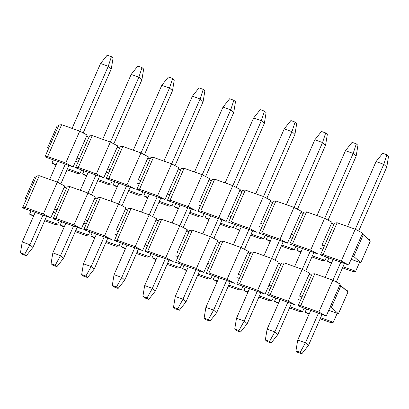 <?xml version="1.0" encoding="UTF-8"?>
<svg xmlns="http://www.w3.org/2000/svg" width="409" height="409" viewBox="0 0 409 409"><rect width="100%" height="100%" fill="white"/><g stroke="black" fill="none" stroke-linecap="round" stroke-linejoin="round"><path stroke-width="0.61" d="M73.139 166.903L65.742 163.007L47.654 156.565L44.939 156.862L73.139 166.903L44.939 156.862L58.927 124.996L61.641 124.699L79.729 131.136L65.742 163.007L73.139 166.903L77.056 157.976L73.139 166.903M51.963 163.155L55.915 165.236L51.963 163.155L53.4 159.878L51.963 163.155L56.171 164.648L51.963 163.155M67.015 169.776L77.449 173.488L80.164 173.191L67.495 168.682L80.164 173.191L81.601 169.914L80.164 173.191L77.449 173.488L67.015 169.776M87.127 135.031L79.729 131.136L87.127 135.031L86.57 136.304L87.127 135.031M77.056 157.976L86.57 136.304L88.978 137.163L89.54 135.89L92.255 135.594L110.343 142.03L117.741 145.926L117.178 147.204L119.592 148.063L117.178 147.204L117.741 145.926L110.343 142.03L96.35 173.902L103.748 177.797L117.178 147.204L107.669 168.876L110.077 169.735L119.592 148.063L106.161 178.656L108.876 178.36L122.864 146.488L120.149 146.785L119.592 148.063L120.149 146.785L122.864 146.488L140.952 152.93L148.355 156.826L147.792 158.099L148.355 156.826L140.952 152.93L126.964 184.796L108.876 178.36L106.161 178.656L134.362 188.697L126.964 184.796L134.362 188.697L106.161 178.656L110.077 169.735L107.669 168.876L103.748 177.797L75.547 167.762L79.469 158.835L75.547 167.762L78.262 167.465L92.255 135.594L89.54 135.89L79.469 158.835L88.978 137.163L86.57 136.304L77.056 157.976L79.469 158.835L77.056 157.976M86.82 135.732L88.053 136.836L86.82 135.732M117.434 146.626L118.666 147.731L117.434 146.626M112.214 180.814L110.778 184.086L108.063 184.382L97.628 180.671L108.063 184.382L110.778 184.086L98.104 179.577L110.778 184.086L112.214 180.814M86.524 176.131L82.577 174.05L84.014 170.773L82.577 174.05L86.524 176.131M149.28 158.626L148.043 157.526L149.28 158.626M117.138 187.025L113.186 184.945L114.627 181.668L113.186 184.945L117.393 186.443L113.186 184.945L117.138 187.025M128.717 190.476L141.386 194.986L142.828 191.709L141.386 194.986L138.671 195.282L128.237 191.565L138.671 195.282L141.386 194.986L128.717 190.476M139.249 183.907L136.841 183.048L139.249 183.907M138.278 179.771L147.792 158.099L138.278 179.771L140.691 180.63L150.205 158.958L147.792 158.099L150.205 158.958L136.775 189.551L164.975 199.592L157.577 195.696L139.484 189.255L136.775 189.551L140.691 180.63L138.278 179.771M147.746 197.92L143.799 195.845L145.236 192.567L143.799 195.845L147.746 197.92M179.888 169.525L178.656 168.421L179.888 169.525M178.406 168.994L180.814 169.853L178.406 168.994L178.963 167.721L164.975 199.592L136.775 189.551L139.484 189.255L153.477 157.383L171.565 163.825L178.963 167.721L171.565 163.825L157.577 195.696L164.975 199.592L178.406 168.994M173.436 202.603L172 205.88L169.285 206.177L158.85 202.46L169.285 206.177L172 205.88L159.331 201.371L172 205.88L173.436 202.603M150.763 157.685L153.477 157.383L150.763 157.685L150.205 158.958L150.763 157.685M148.007 197.337L143.799 195.845L148.007 197.337M168.891 190.666L171.299 191.524L180.814 169.853L167.383 200.451L170.098 200.154L184.086 168.283L181.376 168.58L180.814 169.853L181.376 168.58L184.086 168.283L202.179 174.72L209.577 178.615L209.014 179.894L209.577 178.615L202.179 174.72L188.186 206.591L170.098 200.154L167.383 200.451L195.584 210.487L188.186 206.591L195.584 210.487L167.383 200.451L171.299 191.524L168.891 190.666M210.502 180.42L209.27 179.316L210.502 180.42M178.36 208.82L174.408 206.739L175.85 203.462L174.408 206.739L178.615 208.237L174.408 206.739L178.36 208.82M189.94 212.266L202.608 216.775L204.05 213.498L202.608 216.775L199.899 217.072L189.459 213.36L199.899 217.072L202.608 216.775L189.94 212.266M200.476 205.696L198.063 204.843L200.476 205.696M199.5 201.565L209.014 179.894L199.5 201.565L201.913 202.419L211.427 180.747L209.014 179.894L211.427 180.747L197.997 211.346L226.197 221.381L218.8 217.486L200.712 211.049L197.997 211.346L201.913 202.419L199.5 201.565M208.973 219.715L205.021 217.634L206.458 214.357L205.021 217.634L208.973 219.715M241.111 191.315L239.878 190.211L241.111 191.315M239.628 190.788L242.036 191.647L239.628 190.788L240.185 189.515L226.197 221.381L197.997 211.346L200.712 211.049L214.699 179.178L232.787 185.614L240.185 189.515L232.787 185.614L218.8 217.486L226.197 221.381L239.628 190.788M234.659 224.398L233.222 227.675L230.507 227.971L220.073 224.255L230.507 227.971L233.222 227.675L220.553 223.161L233.222 227.675L234.659 224.398M211.985 179.474L214.699 179.178L211.985 179.474L211.427 180.747L211.985 179.474M209.229 219.132L205.021 217.634L209.229 219.132M230.114 212.46L232.522 213.319L242.036 191.647L228.605 222.24L231.32 221.944L245.313 190.073L242.598 190.369L242.036 191.647L242.598 190.369L245.313 190.073L263.401 196.514L270.799 200.41L270.237 201.683L270.799 200.41L263.401 196.514L249.408 228.386L231.32 221.944L228.605 222.24L256.806 232.281L249.408 228.386L256.806 232.281L228.605 222.24L232.522 213.319L230.114 212.46M271.724 202.215L270.492 201.11L271.724 202.215M239.582 230.61L235.635 228.529L237.072 225.257L235.635 228.529L239.838 230.027L235.635 228.529L239.582 230.61M251.162 234.06L263.836 238.57L265.272 235.293L263.836 238.57L261.121 238.866L250.686 235.149L261.121 238.866L263.836 238.57L251.162 234.06M261.699 227.491L259.286 226.632L261.699 227.491M260.727 223.355L270.237 201.683L260.727 223.355L263.135 224.214L272.65 202.542L270.237 201.683L272.65 202.542L259.219 233.14L287.42 243.176L280.022 239.28L261.934 232.844L259.219 233.14L263.135 224.214L260.727 223.355M270.196 241.509L266.244 239.429L267.68 236.151L266.244 239.429L270.196 241.509M302.333 213.109L301.101 212.005L302.333 213.109M300.85 212.583L303.258 213.437L300.85 212.583L301.407 211.305L287.42 243.176L259.219 233.14L261.934 232.844L275.922 200.972L294.01 207.409L301.407 211.305L294.01 207.409L280.022 239.28L287.42 243.176L300.85 212.583M295.886 246.187L294.444 249.464L291.729 249.761L281.295 246.049L291.729 249.761L294.444 249.464L281.775 244.955L294.444 249.464L295.886 246.187M273.207 201.269L275.922 200.972L273.207 201.269L272.65 202.542L273.207 201.269M270.451 240.927L266.244 239.429L270.451 240.927M291.336 234.255L293.749 235.109L303.258 213.437L289.828 244.035L292.542 243.738L306.535 211.867L303.821 212.164L303.258 213.437L303.821 212.164L306.535 211.867L324.623 218.304L332.021 222.205L331.464 223.478L332.021 222.205L324.623 218.304L310.63 250.175L292.542 243.738L289.828 244.035L318.028 254.071L310.63 250.175L318.028 254.071L289.828 244.035L293.749 235.109L291.336 234.255M332.946 224.004L331.714 222.9L332.946 224.004M300.804 252.404L296.857 250.323L298.294 247.046L296.857 250.323L301.06 251.821L296.857 250.323L300.804 252.404M312.384 255.85L325.058 260.364L326.494 257.087L325.058 260.364L322.343 260.661L311.909 256.944L322.343 260.661L325.058 260.364L312.384 255.85M322.921 249.286L320.508 248.427L322.921 249.286M321.949 245.149L331.464 223.478L321.949 245.149L324.357 246.008L333.872 224.337L331.464 223.478L333.872 224.337L320.441 254.93L348.642 264.971L341.244 261.075L323.156 254.633L320.441 254.93L324.357 246.008L321.949 245.149M331.418 263.299L327.466 261.218L328.908 257.946L327.466 261.218L331.418 263.299M369.097 240.661L369.659 239.388L367.803 238.851L362.323 233.8L367.849 238.744L369.659 239.388L369.097 240.661M359.588 262.333L355.666 271.259L352.952 271.556L342.517 267.839L352.952 271.556L355.666 271.259L342.998 266.75L355.666 271.259L359.588 262.333L351.121 259.321L360.789 262.762L353.765 256.474L352.558 256.044L348.642 264.971L320.441 254.93L323.156 254.633L337.144 222.762L355.232 229.204L362.635 233.099L362.072 234.372L362.635 233.099L355.232 229.204L341.244 261.075L348.642 264.971L362.072 234.372L363.279 234.802L370.303 241.09L360.789 262.762L359.588 262.333M334.429 223.058L337.144 222.762L334.429 223.058L333.872 224.337L334.429 223.058M331.673 262.716L327.466 261.218L331.673 262.716M355.232 229.204L337.144 222.762L323.156 254.633L341.244 261.075L355.232 229.204M324.623 218.304L306.535 211.867L292.542 243.738L310.63 250.175L324.623 218.304M294.01 207.409L275.922 200.972L261.934 232.844L280.022 239.28L294.01 207.409M292.307 238.386L289.899 237.527L292.307 238.386M263.401 196.514L245.313 190.073L231.32 221.944L249.408 228.386L263.401 196.514M232.787 185.614L214.699 179.178L200.712 211.049L218.8 217.486L232.787 185.614M231.085 216.596L228.677 215.737L231.085 216.596M202.179 174.72L184.086 168.283L170.098 200.154L188.186 206.591L202.179 174.72M171.565 163.825L153.477 157.383L139.484 189.255L157.577 195.696L171.565 163.825M169.863 194.802L167.455 193.943L169.863 194.802M140.952 152.93L122.864 146.488L108.876 178.36L126.964 184.796L140.952 152.93M110.343 142.03L92.255 135.594L78.262 167.465L96.35 173.902L110.343 142.03M103.748 177.797L96.35 173.902L78.262 167.465L75.547 167.762L103.748 177.797M86.78 175.548L82.577 174.05L86.78 175.548M108.641 173.007L106.228 172.153L108.641 173.007M57.163 125.839L58.369 126.269L57.163 125.839L47.648 147.511L57.163 125.839M48.651 148.406L47.648 147.511L48.855 147.94L44.939 156.862L47.654 156.565L61.641 124.699L58.927 124.996L48.855 147.94L47.648 147.511L48.651 148.406M79.729 131.136L61.641 124.699L47.654 156.565L65.742 163.007L79.729 131.136M78.027 162.112L75.619 161.253L78.027 162.112M362.072 234.372L352.558 256.044L353.765 256.474L363.279 234.802L362.072 234.372M363.279 234.802L353.765 256.474L360.789 262.762L370.303 241.09L363.279 234.802M301.811 353.816L300.17 352.348L295.952 350.845L297.594 352.313L301.811 353.816L297.594 352.313L295.952 350.845L300.17 352.348L301.811 353.816L308.432 345.487L301.811 353.816M386.781 167.01L358.683 231.019L386.781 167.01L388.55 156.218L386.781 167.01L383.78 164.326L386.781 167.01M344.434 263.473L336.3 282.011L344.434 263.473M322.052 314.465L308.432 345.487L322.052 314.465M382.691 153.252L386.909 154.75L388.55 156.218L386.909 154.75L383.78 164.326L355.288 229.234L383.78 164.326L386.909 154.75L382.691 153.252L376.07 161.581L382.691 153.252M340.825 262.184L332.906 280.226L340.825 262.184M318.442 313.182L305.436 342.803L308.432 345.487L305.436 342.803L300.17 352.348L305.436 342.803L297.721 340.058L295.952 350.845L297.721 340.058L310.728 310.436L297.721 340.058L305.436 342.803L318.442 313.182M325.196 277.471L333.11 259.439L325.196 277.471M347.584 226.479L376.07 161.581L383.78 164.326L376.07 161.581L347.584 226.479M271.198 342.921L269.562 341.454L265.344 339.951L266.98 341.418L271.198 342.921L266.98 341.418L265.344 339.951L269.562 341.454L271.198 342.921L277.823 334.588L271.198 342.921M356.167 156.115L328.069 220.124L356.167 156.115L357.936 145.323L356.167 156.115L353.171 153.431L356.167 156.115M313.826 252.578L305.687 271.116L313.826 252.578M291.438 303.57L277.823 334.588L291.438 303.57M352.083 142.352L356.3 143.856L357.936 145.323L356.3 143.856L353.171 153.431L324.68 218.334L353.171 153.431L356.3 143.856L352.083 142.352L345.457 150.686L352.083 142.352M310.211 251.29L302.297 269.326L310.211 251.29M287.829 302.282L274.828 331.904L277.823 334.588L274.828 331.904L269.562 341.454L274.828 331.904L267.113 329.158L265.344 339.951L267.113 329.158L280.114 299.536L267.113 329.158L274.828 331.904L287.829 302.282M294.587 266.576L302.502 248.544L294.587 266.576M316.97 215.584L345.457 150.686L353.171 153.431L345.457 150.686L316.97 215.584M240.589 332.026L238.948 330.559L234.73 329.056L236.371 330.523L240.589 332.026L236.371 330.523L234.73 329.056L238.948 330.559L240.589 332.026L247.21 323.693L240.589 332.026M325.559 145.215L297.461 209.224L325.559 145.215L327.328 134.428L325.559 145.215L322.558 142.536L325.559 145.215M283.212 241.678L275.073 260.216L283.212 241.678M260.83 292.67L247.21 323.693L260.83 292.67M321.469 131.458L325.687 132.961L327.328 134.428L325.687 132.961L322.558 142.536L294.066 207.44L322.558 142.536L325.687 132.961L321.469 131.458L314.848 139.791L321.469 131.458M279.603 240.395L271.683 258.432L279.603 240.395M257.215 291.387L244.214 321.009L247.21 323.693L244.214 321.009L238.948 330.559L244.214 321.009L236.499 318.263L234.73 329.056L236.499 318.263L249.505 288.642L236.499 318.263L244.214 321.009L257.215 291.387M263.974 255.676L271.888 237.649L263.974 255.676M286.356 204.684L314.848 139.791L322.558 142.536L314.848 139.791L286.356 204.684M209.975 321.126L208.339 319.659L204.117 318.161L205.758 319.628L209.975 321.126L205.758 319.628L204.117 318.161L208.339 319.659L209.975 321.126L216.601 312.798L209.975 321.126M294.945 134.321L266.847 198.329L294.945 134.321L296.714 123.528L294.945 134.321L291.949 131.637L294.945 134.321M252.604 230.783L244.464 249.321L252.604 230.783M230.216 281.775L216.601 312.798L230.216 281.775M290.86 120.563L295.078 122.061L296.714 123.528L295.078 122.061L291.949 131.637L263.457 196.545L291.949 131.637L295.078 122.061L290.86 120.563L284.235 128.891L290.86 120.563M248.989 229.495L241.07 247.537L248.989 229.495M226.606 280.492L213.6 310.114L216.601 312.798L213.6 310.114L208.339 319.659L213.6 310.114L205.891 307.369L204.117 318.161L205.891 307.369L218.892 277.747L205.891 307.369L213.6 310.114L226.606 280.492M233.36 244.781L241.279 226.75L233.36 244.781M255.748 193.789L284.235 128.891L291.949 131.637L284.235 128.891L255.748 193.789M179.367 310.232L177.726 308.764L173.508 307.261L175.149 308.729L179.367 310.232L175.149 308.729L173.508 307.261L177.726 308.764L179.367 310.232L185.988 301.898L179.367 310.232M264.332 123.426L236.238 187.434L264.332 123.426L266.106 112.633L264.332 123.426L261.336 120.742L264.332 123.426M221.99 219.889L213.851 238.427L221.99 219.889M199.607 270.881L185.988 301.898L199.607 270.881M260.247 109.663L264.465 111.166L266.106 112.633L264.465 111.166L261.336 120.742L232.844 185.645L261.336 120.742L264.465 111.166L260.247 109.663L253.621 117.996L260.247 109.663M218.38 218.6L210.461 236.637L218.38 218.6M195.993 269.592L182.992 299.219L185.988 301.898L182.992 299.219L177.726 308.764L182.992 299.219L175.277 296.469L173.508 307.261L175.277 296.469L188.283 266.847L175.277 296.469L182.992 299.219L195.993 269.592M202.752 233.887L210.666 215.855L202.752 233.887M225.134 182.895L253.621 117.996L261.336 120.742L253.621 117.996L225.134 182.895M148.753 299.337L147.112 297.87L142.894 296.367L144.535 297.834L148.753 299.337L144.535 297.834L142.894 296.367L147.112 297.87L148.753 299.337L155.379 291.004L148.753 299.337M233.723 112.531L205.625 176.535L233.723 112.531L235.492 101.739L233.723 112.531L230.722 109.847L233.723 112.531M191.376 208.989L183.242 227.532L191.376 208.989M168.994 259.981L155.379 291.004L168.994 259.981M229.633 98.768L233.851 100.271L235.492 101.739L233.851 100.271L230.722 109.847L202.235 174.75L230.722 109.847L233.851 100.271L229.633 98.768L223.012 107.102L229.633 98.768M187.767 207.706L179.848 225.742L187.767 207.706M165.384 258.698L152.378 288.319L155.379 291.004L152.378 288.319L147.112 297.87L152.378 288.319L144.668 285.574L142.894 296.367L144.668 285.574L157.669 255.952L144.668 285.574L152.378 288.319L165.384 258.698M172.138 222.992L180.052 204.96L172.138 222.992M194.526 171.995L223.012 107.102L230.722 109.847L223.012 107.102L194.526 171.995M118.14 288.437L116.504 286.97L112.286 285.472L113.922 286.939L118.14 288.437L113.922 286.939L112.286 285.472L116.504 286.97L118.14 288.437L124.765 280.109L118.14 288.437M203.109 101.631L175.011 165.64L203.109 101.631L204.883 90.839L203.109 101.631L200.113 98.947L203.109 101.631M160.768 198.094L152.629 216.632L160.768 198.094M138.385 249.086L124.765 280.109L138.385 249.086M199.025 87.874L203.242 89.372L204.883 90.839L203.242 89.372L200.113 98.947L171.622 163.856L200.113 98.947L203.242 89.372L199.025 87.874L192.399 96.202L199.025 87.874M157.158 196.811L149.239 214.848L157.158 196.811M134.771 247.803L121.77 277.425L124.765 280.109L121.77 277.425L116.504 286.97L121.77 277.425L114.055 274.679L112.286 285.472L114.055 274.679L127.056 245.057L114.055 274.679L121.77 277.425L134.771 247.803M141.529 212.092L149.443 194.065L141.529 212.092M163.912 161.1L192.399 96.202L200.113 98.947L192.399 96.202L163.912 161.1M87.531 277.542L85.89 276.075L81.672 274.572L83.313 276.039L87.531 277.542L83.313 276.039L81.672 274.572L85.89 276.075L87.531 277.542L94.152 269.209L87.531 277.542M172.501 90.737L144.403 154.745L172.501 90.737L174.27 79.944L172.501 90.737L169.5 88.053L172.501 90.737M130.154 187.199L122.02 205.737L130.154 187.199M107.772 238.191L94.152 269.209L107.772 238.191M168.411 76.974L172.629 78.477L174.27 79.944L172.629 78.477L169.5 88.053L141.008 152.956L169.5 88.053L172.629 78.477L168.411 76.974L161.79 85.307L168.411 76.974M126.545 185.911L118.625 203.953L126.545 185.911M104.162 236.903L91.156 266.53L94.152 269.209L91.156 266.53L85.89 276.075L91.156 266.53L83.441 263.785L81.672 274.572L83.441 263.785L96.447 234.158L83.441 263.785L91.156 266.53L104.162 236.903M110.916 201.197L118.83 183.166L110.916 201.197M133.298 150.205L161.79 85.307L169.5 88.053L161.79 85.307L133.298 150.205M56.917 266.648L55.281 265.18L51.064 263.677L52.7 265.144L56.917 266.648L52.7 265.144L51.064 263.677L55.281 265.18L56.917 266.648L63.543 258.314L56.917 266.648M141.887 79.842L113.789 143.845L141.887 79.842L143.656 69.049L141.887 79.842L138.891 77.158L141.887 79.842M99.545 176.299L91.406 194.842L99.545 176.299M77.158 227.297L63.543 258.314L77.158 227.297M137.802 66.079L142.02 67.582L143.656 69.049L142.02 67.582L138.891 77.158L110.399 142.061L138.891 77.158L142.02 67.582L137.802 66.079L131.177 74.412L137.802 66.079M95.931 175.016L88.017 193.053L95.931 175.016M73.548 226.008L60.547 255.63L63.543 258.314L60.547 255.63L55.281 265.18L60.547 255.63L52.833 252.885L51.064 263.677L52.833 252.885L65.834 223.263L52.833 252.885L60.547 255.63L73.548 226.008M80.307 190.303L88.221 172.271L80.307 190.303M102.69 139.305L131.177 74.412L138.891 77.158L131.177 74.412L102.69 139.305M26.309 255.748L24.668 254.28L20.45 252.782L22.091 254.25L26.309 255.748L22.091 254.25L20.45 252.782L24.668 254.28L26.309 255.748L32.93 247.419L26.309 255.748M111.279 68.942L83.18 132.951L111.279 68.942L113.048 58.155L111.279 68.942L108.278 66.258L111.279 68.942M68.932 165.405L60.793 183.943L68.932 165.405M46.549 216.397L32.93 247.419L46.549 216.397M107.189 55.184L111.406 56.687L113.048 58.155L111.406 56.687L108.278 66.258L79.786 131.166L108.278 66.258L111.406 56.687L107.189 55.184L100.568 63.513L107.189 55.184M65.322 164.121L57.403 182.158L65.322 164.121M42.935 215.114L29.934 244.735L32.93 247.419L29.934 244.735L24.668 254.28L29.934 244.735L22.219 241.99L20.45 252.782L22.219 241.99L35.225 212.368L22.219 241.99L29.934 244.735L42.935 215.114M49.694 179.403L57.608 161.376L49.694 179.403M72.076 128.411L100.568 63.513L108.278 66.258L100.568 63.513L72.076 128.411M50.757 217.895L43.354 213.999L25.266 207.562L22.551 207.859L50.757 217.895L22.551 207.859L36.544 175.988L39.259 175.691L57.347 182.128L43.354 213.999L50.757 217.895L54.673 208.973L50.757 217.895M29.581 214.147L33.528 216.228L29.581 214.147L31.018 210.87L29.581 214.147L33.783 215.645L29.581 214.147M44.632 220.768L55.067 224.48L57.781 224.183L45.108 219.674L57.781 224.183L59.218 220.906L57.781 224.183L55.067 224.48L44.632 220.768M64.745 186.023L57.347 182.128L64.745 186.023L64.187 187.302L64.745 186.023M54.673 208.973L64.187 187.302L66.595 188.155L67.153 186.882L69.867 186.586L87.955 193.022L95.358 196.923L94.796 198.196L97.209 199.055L94.796 198.196L95.358 196.923L87.955 193.022L73.968 224.894L81.365 228.789L94.796 198.196L85.282 219.868L87.695 220.727L97.209 199.055L83.779 229.648L86.493 229.352L100.481 197.481L97.766 197.777L97.209 199.055L97.766 197.777L100.481 197.481L118.569 203.922L125.967 207.818L125.41 209.091L125.967 207.818L118.569 203.922L104.581 235.794L86.493 229.352L83.779 229.648L111.979 239.689L104.581 235.794L111.979 239.689L83.779 229.648L87.695 220.727L85.282 219.868L81.365 228.789L53.165 218.754L57.081 209.827L53.165 218.754L55.88 218.457L69.867 186.586L67.153 186.882L57.081 209.827L66.595 188.155L64.187 187.302L54.673 208.973L57.081 209.827L54.673 208.973M64.438 186.724L65.67 187.828L64.438 186.724M95.052 197.619L96.284 198.723L95.052 197.619M89.832 231.806L88.39 235.083L85.675 235.379L75.241 231.663L85.675 235.379L88.39 235.083L75.721 230.569L88.39 235.083L89.832 231.806M64.141 227.123L60.189 225.042L61.631 221.765L60.189 225.042L64.141 227.123M126.892 209.623L125.66 208.518L126.892 209.623M94.755 238.018L90.803 235.937L92.24 232.665L90.803 235.937L95.011 237.435L90.803 235.937L94.755 238.018M106.335 241.468L119.004 245.978L120.44 242.701L119.004 245.978L116.289 246.274L105.854 242.557L116.289 246.274L119.004 245.978L106.335 241.468M116.867 234.899L114.459 234.04L116.867 234.899M115.895 230.763L125.41 209.091L115.895 230.763L118.303 231.622L127.818 209.95L125.41 209.091L127.818 209.95L114.387 240.548L142.588 250.584L135.19 246.688L117.102 240.247L114.387 240.548L118.303 231.622L115.895 230.763M125.364 248.917L121.412 246.837L122.853 243.559L121.412 246.837L125.364 248.917M157.506 220.517L156.274 219.413L157.506 220.517M156.018 219.991L158.431 220.845L156.018 219.991L156.581 218.713L142.588 250.584L114.387 240.548L117.102 240.247L131.095 208.38L149.183 214.817L156.581 218.713L149.183 214.817L135.19 246.688L142.588 250.584L156.018 219.991M151.054 253.595L149.617 256.872L146.903 257.169L136.463 253.457L146.903 257.169L149.617 256.872L136.943 252.363L149.617 256.872L151.054 253.595M128.38 208.677L131.095 208.38L128.38 208.677L127.818 209.95L128.38 208.677M125.619 248.335L121.412 246.837L125.619 248.335M146.504 241.663L148.917 242.517L158.431 220.845L145.001 251.443L147.715 251.146L161.703 219.275L158.989 219.572L158.431 220.845L158.989 219.572L161.703 219.275L179.791 225.712L187.189 229.607L186.632 230.886L187.189 229.607L179.791 225.712L165.803 257.583L147.715 251.146L145.001 251.443L173.201 261.479L165.803 257.583L173.201 261.479L145.001 251.443L148.917 242.517L146.504 241.663M188.114 231.412L186.882 230.308L188.114 231.412M155.977 259.812L152.025 257.731L153.462 254.454L152.025 257.731L156.233 259.229L152.025 257.731L155.977 259.812M167.557 263.258L180.226 267.767L181.662 264.495L180.226 267.767L177.511 268.069L167.077 264.352L177.511 268.069L180.226 267.767L167.557 263.258M178.089 256.694L175.681 255.835L178.089 256.694M177.117 252.558L186.632 230.886L177.117 252.558L179.531 253.416L189.04 231.745L186.632 230.886L189.04 231.745L175.609 262.338L203.81 272.379L196.412 268.483L178.324 262.041L175.609 262.338L179.531 253.416L177.117 252.558M186.586 270.707L182.639 268.626L184.076 265.349L182.639 268.626L186.586 270.707M218.728 242.312L217.496 241.208L218.728 242.312M217.24 241.78L219.653 242.639L217.24 241.78L217.803 240.507L203.81 272.379L175.609 262.338L178.324 262.041L192.317 230.17L210.405 236.612L217.803 240.507L210.405 236.612L196.412 268.483L203.81 272.379L217.24 241.78M212.276 275.39L210.839 278.667L208.125 278.964L197.69 275.247L208.125 278.964L210.839 278.667L198.166 274.158L210.839 278.667L212.276 275.39M189.602 230.466L192.317 230.17L189.602 230.466L189.04 231.745L189.602 230.466M186.841 270.124L182.639 268.626L186.841 270.124M207.731 263.452L210.139 264.311L219.653 242.639L206.223 273.232L208.938 272.936L222.925 241.07L220.211 241.366L219.653 242.639L220.211 241.366L222.925 241.07L241.013 247.506L248.411 251.402L247.854 252.675L248.411 251.402L241.013 247.506L227.026 279.378L208.938 272.936L206.223 273.232L234.423 283.273L227.026 279.378L234.423 283.273L206.223 273.232L210.139 264.311L207.731 263.452M249.342 253.207L248.105 252.102L249.342 253.207M217.199 281.607L213.247 279.526L214.684 276.249L213.247 279.526L217.455 281.019L213.247 279.526L217.199 281.607M228.779 285.053L241.448 289.562L242.89 286.285L241.448 289.562L238.733 289.858L228.299 286.147L238.733 289.858L241.448 289.562L228.779 285.053M239.311 278.483L236.903 277.624L239.311 278.483M238.34 274.347L247.854 252.675L238.34 274.347L240.753 275.206L250.262 253.534L247.854 252.675L250.262 253.534L236.831 284.132L265.037 294.168L257.634 290.272L239.546 283.836L236.831 284.132L240.753 275.206L238.34 274.347M247.808 292.501L243.861 290.421L245.298 287.144L243.861 290.421L247.808 292.501M279.95 264.102L278.718 262.997L279.95 264.102M278.468 263.575L280.876 264.434L278.468 263.575L279.025 262.297L265.037 294.168L236.831 284.132L239.546 283.836L253.539 251.964L271.627 258.401L279.025 262.297L271.627 258.401L257.634 290.272L265.037 294.168L278.468 263.575M273.498 297.185L272.062 300.457L269.347 300.753L258.912 297.041L269.347 300.753L272.062 300.457L259.393 295.947L272.062 300.457L273.498 297.185M250.824 252.261L253.539 251.964L250.824 252.261L250.262 253.534L250.824 252.261M248.064 291.919L243.861 290.421L248.064 291.919M268.953 285.247L271.361 286.106L280.876 264.434L267.445 295.027L270.16 294.731L284.148 262.859L281.433 263.156L280.876 264.434L281.433 263.156L284.148 262.859L302.241 269.301L309.639 273.197L309.076 274.47L309.639 273.197L302.241 269.301L288.248 301.167L270.16 294.731L267.445 295.027L295.646 305.068L288.248 301.167L295.646 305.068L267.445 295.027L271.361 286.106L268.953 285.247M310.564 274.996L309.332 273.897L310.564 274.996M278.422 303.396L274.47 301.315L275.911 298.038L274.47 301.315L278.677 302.813L274.47 301.315L278.422 303.396M290.001 306.847L302.67 311.356L304.112 308.079L302.67 311.356L299.955 311.653L289.521 307.936L299.955 311.653L302.67 311.356L290.001 306.847M300.533 300.278L298.125 299.419L300.533 300.278M299.562 296.142L309.076 274.47L299.562 296.142L301.975 297L311.489 275.329L309.076 274.47L311.489 275.329L298.059 305.922L326.259 315.963L318.862 312.067L300.773 305.625L298.059 305.922L301.975 297L299.562 296.142M309.035 314.291L305.083 312.215L306.52 308.938L305.083 312.215L309.035 314.291M346.919 291.188L347.272 290.38L345.421 289.848L339.94 284.792L345.467 289.736L347.272 290.38L346.919 291.188M337.2 313.33L333.284 322.251L330.569 322.548L320.135 318.831L330.569 322.548L333.284 322.251L320.615 317.742L333.284 322.251L337.2 313.33L328.739 310.313L338.407 313.754L331.382 307.466L330.175 307.036L326.259 315.963L298.059 305.922L300.773 305.625L314.761 273.754L332.849 280.196L340.247 284.091L339.69 285.364L340.247 284.091L332.849 280.196L318.862 312.067L326.259 315.963L339.69 285.364L340.891 285.794L347.921 292.082L338.407 313.754L337.2 313.33M312.047 274.056L314.761 273.754L312.047 274.056L311.489 275.329L312.047 274.056M309.291 313.708L305.083 312.215L309.291 313.708M332.849 280.196L314.761 273.754L300.773 305.625L318.862 312.067L332.849 280.196M302.241 269.301L284.148 262.859L270.16 294.731L288.248 301.167L302.241 269.301M271.627 258.401L253.539 251.964L239.546 283.836L257.634 290.272L271.627 258.401M269.925 289.378L267.512 288.524L269.925 289.378M241.013 247.506L222.925 241.07L208.938 272.936L227.026 279.378L241.013 247.506M210.405 236.612L192.317 230.17L178.324 262.041L196.412 268.483L210.405 236.612M208.702 267.588L206.289 266.729L208.702 267.588M179.791 225.712L161.703 219.275L147.715 251.146L165.803 257.583L179.791 225.712M149.183 214.817L131.095 208.38L117.102 240.247L135.19 246.688L149.183 214.817M147.48 245.794L145.067 244.935L147.48 245.794M118.569 203.922L100.481 197.481L86.493 229.352L104.581 235.794L118.569 203.922M87.955 193.022L69.867 186.586L55.88 218.457L73.968 224.894L87.955 193.022M81.365 228.789L73.968 224.894L55.88 218.457L53.165 218.754L81.365 228.789M64.397 226.54L60.189 225.042L64.397 226.54M86.253 224.004L83.845 223.145L86.253 224.004M34.78 176.831L35.982 177.261L34.78 176.831L25.266 198.503L34.78 176.831M26.268 199.398L25.266 198.503L26.473 198.932L22.551 207.859L25.266 207.562L39.259 175.691L36.544 175.988L26.473 198.932L25.266 198.503L26.268 199.398M57.347 182.128L39.259 175.691L25.266 207.562L43.354 213.999L57.347 182.128M55.644 213.104L53.231 212.245L55.644 213.104M339.69 285.364L330.175 307.036L331.382 307.466L340.891 285.794L339.69 285.364M340.891 285.794L331.382 307.466L338.407 313.754L347.921 292.082L340.891 285.794"/></g></svg>
